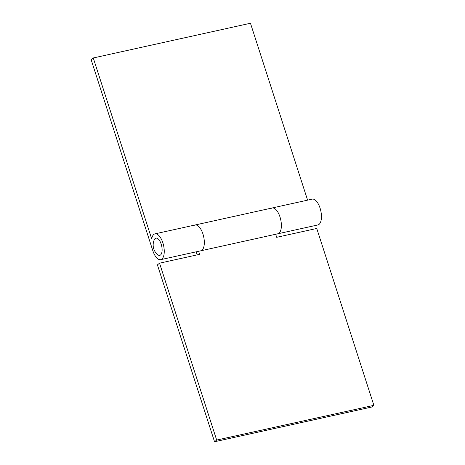 <?xml version="1.0" encoding="UTF-8"?>
<svg xmlns="http://www.w3.org/2000/svg" width="465" height="465" viewBox="0 0 465 465"><rect width="100%" height="100%" fill="white"/><g stroke="black" fill="none" stroke-linecap="round" stroke-linejoin="round"><path stroke-width="0.7" d="M270.985 208.535A13.218 5.876 77.5 0 1 272.124 207.983L312.195 199.13A13.218 5.876 77.5 0 1 320.449 209.419A13.218 5.876 77.5 0 1 319.031 224.392A13.218 5.876 77.5 0 1 317.891 224.944L277.826 233.79A13.218 5.876 -102.5 0 0 278.965 233.238A13.218 5.876 77.5 0 1 277.826 233.79L200.764 250.809A13.218 5.876 -102.5 0 0 201.903 250.257A13.218 5.876 -102.5 0 0 203.321 235.284A13.218 5.876 -102.5 0 0 195.062 225.002A13.218 5.876 77.5 0 1 203.321 235.284A13.218 5.876 77.5 0 1 201.903 250.257A13.218 5.876 77.5 0 1 200.764 250.809L160.692 259.662A13.218 5.876 77.5 0 1 152.828 250.699L91.123 59.654L93.262 57.968L151.7 238.9A13.218 5.876 77.5 0 1 153.851 234.406A13.218 5.876 77.5 0 1 154.996 233.854A13.218 5.876 77.5 0 1 163.25 244.137A13.218 5.876 77.5 0 1 161.832 259.11A13.218 5.876 77.5 0 1 160.692 259.662M272.124 207.983A13.218 5.876 77.5 0 1 280.378 218.265A13.218 5.876 77.5 0 1 278.965 233.238A13.218 5.876 -102.5 0 0 280.378 218.265A13.218 5.876 -102.5 0 0 272.124 207.983L154.996 233.854M93.262 57.968L250.461 23.25L307.598 200.148M190.47 226.019L267.497 209.006M155.182 238.522A8.812 3.918 77.5 0 1 161.186 244.131A8.812 3.918 77.5 0 1 160.501 254.994A8.812 3.918 77.5 0 1 157.472 254.541A12.776 12.776 0 0 1 154.229 239.859A8.812 3.918 77.5 0 1 155.182 238.522M193.922 225.554A13.218 5.876 77.5 0 1 195.062 225.002M275.687 234.261L276.675 237.313L316.746 228.46L373.877 405.346L371.738 407.032L214.539 441.75L157.408 264.864L159.542 263.184L216.678 440.064L214.539 441.75M198.631 251.286L199.613 254.332L159.542 263.184M373.877 405.346L216.678 440.064M197.114 254.884L196.125 251.838"/></g></svg>
